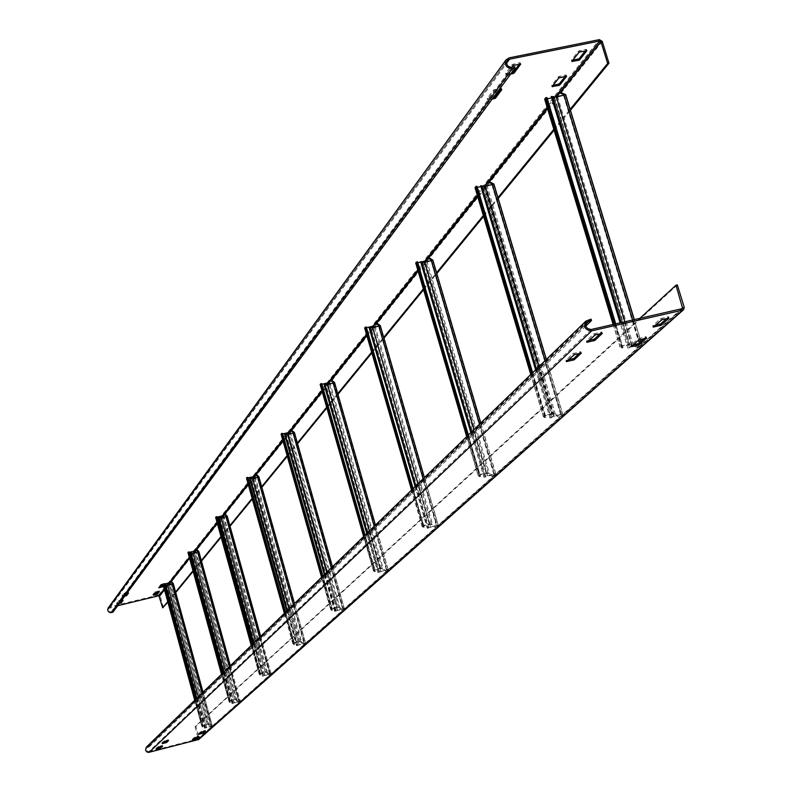 <?xml version="1.0" encoding="UTF-8"?>
<svg xmlns="http://www.w3.org/2000/svg" width="792" height="792" viewBox="0 0 792 792"><rect width="100%" height="100%" fill="white"/><g stroke="black" fill="none" stroke-linecap="round" stroke-linejoin="round"><path stroke-width="0.59" stroke-dasharray="3.96 2.97" d="M112.88 612.256L112.682 611.533L110.464 611.939L109.078 611.276L108.415 609.889L108.781 608.434L117.721 605.702M112.682 611.533L514.671 66.726M119.384 603.454L116.85 603.999L118.701 601.484L121.384 600.752M122.255 600.544L122.879 599.683L118.503 600.752L116.662 603.266L116.85 603.999L116.662 603.266L120.077 602.514M124.78 596.158L122.216 596.713L124.106 594.129L126.819 593.396M127.7 593.178L128.334 592.317L123.908 593.396L122.017 595.97L122.216 596.713L122.017 595.97L125.473 595.208M492.089 99.178L487.664 99.871L493.97 91.258L498.891 89.971M510.573 74.171L506.048 74.864L511.573 67.33M163.063 584.644L165.28 584.179L163.538 586.397M163.34 585.664L165.083 583.457L165.28 584.189L165.083 583.447L161.251 584.298L158.638 587.129L159.519 586.991M163.4 607.652L160.192 595.921L158.667 595.01L109.87 606.83L108.237 607.89M519.275 64.221L520.285 62.835L519.611 62.736L512.256 64.528L505.652 73.547L511.79 72.517M158.529 591.763L159.202 590.891L154.856 591.961L152.856 594.515L153.727 594.366M565.161 76.408L566.24 75.032L565.607 74.943L558.459 76.685L551.727 85.288L553.133 85.279M500.445 89.654L501.445 88.278L500.782 88.199L493.584 89.951L487.268 98.574L493.287 97.555M585.347 50.827L586.436 49.421L585.793 49.332L578.497 51.104L571.448 60.103L572.883 60.103M167.864 602.197L175.725 592.594M193.119 571.339L201.475 561.132M221.117 537.134L230.026 526.244M252.321 499L261.855 487.347M287.318 456.232L297.584 443.698M326.849 407.92L337.946 394.367M371.864 352.925L383.942 338.164M423.572 289.733L436.808 273.567M483.595 216.394L498.217 198.525M554.113 130.225L570.438 110.276M167.716 601.673L174.982 592.782M192.961 570.784L200.693 561.33M220.948 536.55L229.195 526.462M252.143 498.386L260.984 487.575M287.13 455.578L296.653 443.936M326.65 407.227L337.748 393.654M371.646 352.183L383.724 337.412M423.344 288.941L436.57 272.755M483.338 215.533L497.96 197.654M553.826 129.304L570.151 109.336M591.297 329.462L148.995 751.578L146.995 751.143L146.134 749.272L146.777 747.767L149.262 746.807L149.064 746.074L146.322 747.143M639.827 318.404L195.119 726.531L195.842 726.343L199.099 738.253L198.752 739.49M195.119 726.531L198.238 738.936L682.654 308.553M148.995 751.578L198.238 738.936M585.892 325.928L149.262 746.807M600.059 333.769L601.831 332.095L601.227 332.026L593.772 333.937L586.446 340.867L588.624 340.57M579.101 353.48L580.892 351.777L580.249 351.777L572.962 353.638L565.924 360.32L568.102 359.964M197.743 737.154L198.901 736.114L194.525 737.243L192.347 739.203L193.694 738.906M167.3 740.837L168.389 739.807L163.934 740.946L161.855 742.926L163.142 742.649M161.32 746.46L162.4 745.44L158.004 746.569L155.975 748.489L157.242 748.222M644.312 338.501L646.222 336.778L645.599 336.768L638.372 338.62L630.868 345.381L633.164 344.995M204.148 731.442L205.316 730.392L200.891 731.531L198.663 733.531L200.02 733.234M666.646 318.562L668.587 316.81L667.953 316.8L660.577 318.691L652.717 325.76L655.053 325.373M591.079 319.146L149.064 746.074M677.328 284.912L195.842 726.343M164.479 589.822L171.29 581.259L168.617 583.13L163.004 584.338M203.188 726.908L202.584 726.125L203.099 725.68L207.524 724.551L208.514 724.68L210.504 727.185L211.246 726.997L209.246 724.492L207.276 724.234L201.811 726.264L203.188 726.908L195.644 699.346M166.003 584.407L205.336 728.026L210.959 726.313L211.563 726.244L210.504 727.185M205.336 728.026L204.593 728.214L196.465 698.544M211.246 726.997L212.325 726.026L211.088 726.195L204.593 728.214M202.455 727.096L195.02 699.95M189.535 558.34L196.733 549.311L193.852 551.351L187.991 552.598M230.482 702.266L229.819 701.455L230.363 700.989L235.006 699.821L236.046 699.95L238.214 702.524L238.986 702.336L236.818 699.752L234.739 699.494L230.096 700.673L229.017 701.603L229.71 702.464L230.482 702.266L222.502 673.309M191.228 552.549L232.828 703.365L238.748 701.554L239.392 701.464L238.214 702.524M198.059 551.816L239.392 701.464L198.05 551.866M232.828 703.365L232.046 703.563L223.453 672.388M230.363 665.696L240.184 701.257L232.046 703.563M230.333 665.726L240.154 701.286L238.986 702.336M229.71 702.464L221.849 673.942M217.315 523.462L224.928 513.889L223.74 515.384L221.829 516.137L215.681 517.423M260.766 674.923L260.043 674.091L260.608 673.616L265.488 672.388L266.597 672.517L268.943 675.17L269.765 674.962L267.409 672.309L265.191 672.052L260.311 673.279L259.192 674.239L259.944 675.13L260.766 674.923L252.292 644.441M219.196 517.226L263.33 675.992L269.587 674.071L270.26 673.992L268.943 675.17M226.403 516.453L270.26 673.992L226.403 516.503M263.33 675.992L262.508 676.2L253.39 643.371M269.765 674.962L271.092 673.764L269.755 673.933L262.508 676.2M259.944 675.13L251.608 645.104M247.738 477.388L247.342 477.903L247.886 477.913M248.272 484.575L256.37 474.408L255.044 476.081L253.004 476.893L246.55 478.219M294.545 644.421L293.753 643.559L294.337 643.064L299.485 641.787L300.663 641.906L303.247 644.639L304.108 644.431L301.524 641.698L299.168 641.441L294.02 642.728L292.852 643.708L293.683 644.639L294.545 644.421L285.526 612.226M250.391 477.833L297.376 645.45L304.019 643.401L304.722 643.322L303.247 644.639M297.376 645.45L296.515 645.658L286.803 610.998M304.108 644.431L305.593 643.084L304.197 643.243L296.515 645.658M293.683 644.639L284.803 612.929M282.447 433.323L282.002 433.907L282.615 433.927M283.001 440.966L291.634 430.125L290.139 431.996L287.961 432.877L281.16 434.254M332.482 610.167L331.601 609.286L332.214 608.771L337.659 607.424L338.927 607.553L341.758 610.365L342.669 610.137L339.827 607.325L337.303 607.078L331.858 608.424L330.65 609.434L331.571 610.394L332.482 610.167L322.829 576.071M285.377 433.64L335.63 611.137L342.688 608.949L343.421 608.87L341.758 610.365M335.63 611.137L334.709 611.355L324.314 574.626M342.669 610.137L344.352 608.612L342.896 608.761L334.709 611.355M331.571 610.394L322.067 576.814M321.641 383.566L321.136 384.229L321.839 384.239M322.215 391.713L331.472 380.091L329.779 382.219L327.442 383.18L320.255 384.605M375.378 571.438L374.408 570.517L375.042 569.992L380.823 568.587L382.18 568.706L385.328 571.586L386.288 571.349L383.14 568.468L380.427 568.22L374.646 569.636L373.388 570.686L374.408 571.666L375.378 571.438L365.013 535.194M324.918 383.704L378.903 572.309L386.447 569.963L387.189 569.933L385.328 571.586M378.903 572.309L377.933 572.547L366.755 533.501M386.288 571.349L388.209 569.616L386.684 569.755L377.933 572.547M374.408 571.666L364.201 535.976M366.27 326.908L365.686 327.67L366.498 327.68M366.864 335.65L376.824 323.136L374.893 325.562L372.379 326.621L364.765 328.096M368.953 327.136L370.052 326.888M424.284 527.274L423.195 526.333L423.849 525.799L430.016 524.304L431.482 524.423L434.996 527.373L436.026 527.125L432.501 524.175L429.571 523.938L423.413 525.433L422.096 526.502L423.255 527.522L424.284 527.274L413.087 488.595L423.849 525.799M369.953 326.819L428.254 528.026L436.362 525.492L437.164 525.433L434.996 527.373M428.254 528.026L427.225 528.274L415.147 486.595M436.026 527.125L438.233 525.136L436.63 525.244L427.225 528.274M423.255 527.522L412.226 489.426M417.532 261.815L416.859 262.706L417.8 262.726M418.146 271.24L428.937 257.687L426.71 260.489L423.967 261.667L415.889 263.192M420.74 262.083L422.235 261.756M480.546 476.467L479.318 475.507L480.011 474.952L486.595 473.378L488.189 473.497L492.169 476.497L493.267 476.23L489.288 473.23L486.1 473.012L479.516 474.576L478.14 475.675L479.447 476.725L480.546 476.467L468.379 435.006M421.72 261.439L485.08 477.051L493.832 474.289L494.634 474.299L492.169 476.497M485.08 477.051L483.971 477.309L470.844 432.61M493.267 476.23L495.822 473.923L494.149 474.012L487.516 475.596L483.971 477.309M479.447 476.725L467.458 435.887M477.031 186.278L476.24 187.318L477.348 187.338M477.665 196.495L489.436 181.715L486.832 184.981L483.843 186.298L475.23 187.882M480.912 186.585L483.051 186.13M545.985 417.384L544.569 416.404L545.292 415.84L552.38 414.176L554.123 414.275L558.657 417.315L559.845 417.038L555.301 413.998L551.816 413.8L544.728 415.463L543.302 416.592L544.797 417.661L545.985 417.384L532.65 372.705M481.843 185.506L551.202 417.721L553.588 416.374L560.716 414.701L561.597 414.671L558.657 417.315M551.202 417.721L550.014 418.008L535.63 369.824M559.845 417.038L562.835 414.335L561.082 414.374L553.945 416.048L550.014 418.008M544.797 417.661L531.67 373.656M546.926 97.535L545.985 98.772L547.312 98.802M547.569 108.702L560.518 92.446L557.439 96.317L554.143 97.802L544.926 99.436M551.678 97.901L555.865 96.822M623.017 347.827L621.383 346.837L622.136 346.262L629.788 344.51L631.719 344.589L636.956 347.619L638.233 347.322L632.986 344.292L629.135 344.124L621.482 345.886L619.987 347.035L621.74 348.114L623.017 347.827L615.74 323.888M552.529 96.238L629.105 347.827L631.808 346.262L639.53 344.49L640.451 344.49L636.956 347.619M629.105 347.827L627.828 348.124L620.146 322.888M638.233 347.322L641.797 344.104L639.956 344.104L632.234 345.876L627.828 348.124M621.74 348.114L614.463 324.185M511.988 67.27L111.236 611.889M110.068 607.553L506.573 63.291M555.331 96.901L547.123 107.227M484.724 185.734L477.259 195.139M424.769 261.172L417.77 269.973M373.101 326.185L366.518 334.462M328.106 382.793L321.898 390.605M288.575 432.531L282.704 439.916M253.579 476.576L247.995 483.585M222.364 515.849L217.058 522.522M194.347 551.083L189.288 557.449M169.082 582.882L164.241 588.971M509.137 57.866L109.87 606.83M158.667 595.01L599.376 39.64M602.257 41.412L160.192 595.921M512.662 65.855L512.256 64.528M505.682 73.468L506.088 74.794M513.394 63.994L513.8 65.33M520.017 64.073L519.611 62.736M520.245 62.905L520.591 64.053M506.712 74.953L506.316 73.636M164.875 584.209L164.667 583.476M161.251 584.298L161.449 585.031M158.648 587.119L158.845 587.852L158.638 587.129M160.885 585.248L160.677 584.516M152.866 594.495L153.064 595.218L152.856 594.515M155.054 592.683L154.856 591.961M155.41 591.743L155.608 592.466M158.994 591.654L158.796 590.931M551.727 85.288L552.113 86.576M558.855 77.982L558.459 76.685M552.509 86.071L552.321 85.447M566.201 75.101L566.537 76.22M566.003 76.24L565.607 74.943M559.588 76.181L559.984 77.477M488.317 99.95L487.922 98.654M487.298 98.505L487.694 99.802M493.97 91.258L493.584 89.951M494.693 89.447L495.089 90.753M501.178 89.506L500.782 88.199M501.405 88.358L501.752 89.486M586.199 50.658L585.793 49.332M579.655 50.579L580.061 51.906M586.397 49.51L586.743 50.639M572.25 60.915L572.052 60.271M571.448 60.103L571.854 61.42M578.903 52.43L578.497 51.104M122.631 596.683L122.433 595.95M124.106 594.129L123.908 593.396M124.473 593.178L124.671 593.911M128.116 593.079L127.908 592.347M117.266 603.969L117.077 603.237M122.661 600.445L122.463 599.712M119.057 600.534L119.255 601.267M118.701 601.484L118.503 600.752M147.807 747.183L585.922 323.908M198.03 739.045L682.288 308.732M681.417 308.93L198.376 738.441M588.367 319.76L147.609 746.45M199.099 738.253L684.229 307.306M158.202 747.311L158.004 746.569M162.192 746.242L161.984 745.5M158.568 746.371L158.766 747.113M631.759 346.262L631.491 345.381M646.173 336.828L646.539 338.045M646.005 338.105L645.599 336.768M639.53 338.164L639.936 339.501M638.788 339.956L638.372 338.62M630.917 345.322L631.313 346.648M661.766 318.216L662.181 319.582M668.379 318.166L667.953 316.8M660.993 320.057L660.577 318.691M652.766 325.7L653.182 327.056M653.618 326.66L653.341 325.769M668.537 316.869L668.913 318.097M201.099 732.273L200.891 731.531M198.673 733.521L198.871 734.263M201.475 731.323L201.673 732.065M205.108 731.194L204.91 730.452M164.508 740.748L164.716 741.5M168.171 740.609L167.973 739.867M164.142 741.698L163.934 740.946M161.865 742.916L162.063 743.658M198.891 736.124L199.089 736.847L198.901 736.114M198.693 736.916L198.495 736.174M195.099 737.045L195.297 737.778M194.733 737.976L194.525 737.243M192.357 739.193L192.555 739.926L192.347 739.203M574.111 353.183L574.517 354.529M580.655 353.123L580.249 351.777M573.368 354.984L572.962 353.638M565.963 360.271L566.369 361.607M566.824 361.172L566.567 360.32M580.853 351.826L581.219 353.054M601.643 333.402L601.227 332.026M594.95 333.462L595.366 334.838M601.831 332.095L602.207 333.343M587.327 341.798L587.06 340.926M586.446 340.867L586.862 342.233M594.188 335.313L593.772 333.937M163.716 584.07L202.613 726.175M203.099 725.68L195.842 699.158M169.211 584.734L207.524 724.551M208.514 724.68L170.102 584.526M172.488 583.753L211.563 726.244M210.959 726.313L171.953 584.08M167.528 585.139L206.514 727.452M205.643 727.749L166.558 585.05M196.772 698.257L204.9 727.947M170.32 582.476L209.246 724.492M212.305 726.056L203.019 692.198M207.276 724.234L168.617 583.13M206.643 727.333L198.277 696.792M202.029 693.158L211.088 726.195M164.211 584.199L202.851 725.363M201.871 726.363L194.723 700.237M229.828 701.455L188.724 552.331L229.858 701.514M230.363 700.989L222.681 673.141M194.466 552.915L235.006 699.821M236.046 699.95L195.406 552.687M238.748 701.554L197.495 552.182M192.862 553.291L234.085 702.732M233.165 703.058L191.832 553.202M223.78 672.071L232.383 703.256M195.664 550.648L236.818 699.752M234.739 699.494L193.852 551.351M234.224 702.603L225.383 670.527M229.304 666.716L238.897 701.425M189.239 552.46L230.096 700.673M229.086 701.712L221.522 674.269L229.017 701.603M260.043 674.091L216.444 517.136L260.083 674.15M260.608 673.616L252.45 644.282M222.443 517.621L265.488 672.388M266.597 672.517L223.443 517.384M269.587 674.071L225.819 516.82M220.938 517.978L264.686 675.309M263.706 675.655L219.849 517.889M253.757 643.015L262.885 675.863M223.74 515.384L267.409 672.309M271.062 673.804L260.637 636.352M265.191 672.052L221.829 516.137M264.845 675.16L255.45 641.381M259.578 637.372L269.755 673.933M216.978 517.285L260.311 673.279M259.261 674.358L251.242 645.46M247.361 477.873L293.802 643.619M294.337 643.064L285.665 612.097M253.618 478.279L299.485 641.787M300.663 641.906L254.678 478.031M258.004 477.061L304.702 643.351M304.019 643.401L257.41 477.388M252.262 478.596L298.841 644.688M297.802 645.074L251.094 478.507M287.209 610.592L296.941 645.282M255.044 476.081L301.524 641.698M305.563 643.134L294.456 603.573L305.593 643.084M299.168 641.441L253.004 476.893M299.02 644.53L289.011 608.85M293.357 604.633L304.197 643.243M247.886 478.091L294.02 642.728M292.941 643.837L284.397 613.325M282.011 433.877L331.66 609.345M332.214 608.771L322.928 575.972M288.575 434.135L337.659 607.424M338.927 607.553L289.714 433.868M293.466 432.818L343.401 608.899M342.688 608.949L292.852 433.145M287.407 434.402L337.214 610.295M336.095 610.711L286.16 434.323M324.779 574.18L335.184 610.939M290.139 431.996L339.827 607.325M344.312 608.672L332.422 566.775M337.303 607.078L287.961 432.877M337.422 610.117L326.71 572.309M331.303 567.864L342.896 608.761M282.556 434.135L331.858 608.424M330.749 609.573L321.611 577.259M321.156 384.179L374.467 570.596M375.042 569.992L365.072 535.135M328.037 384.249L380.823 568.587M382.18 568.706L329.264 383.971M333.541 382.823L387.189 569.933M386.447 569.963L332.897 383.14M327.116 384.457L380.635 571.378M379.437 571.824L325.779 384.387M367.28 532.986L378.467 572.062M329.779 382.219L383.14 568.468M388.159 569.696L375.378 525.136M380.427 568.22L327.442 383.18M380.873 571.171L369.359 530.977M374.22 526.264L386.684 569.755M321.7 384.486L374.646 569.636M373.497 570.824L363.677 536.481M365.716 327.611L423.265 526.413M372.933 327.433L430.016 524.304M431.482 524.423L374.26 327.136M379.19 325.868L437.135 525.472M436.362 525.492L378.517 326.185M372.359 327.561L430.175 526.987M428.868 527.472L370.923 327.502M415.75 486.011L427.838 527.729M374.893 325.562L432.501 524.175M438.164 525.225L424.354 477.675M429.571 523.938L372.379 326.621M430.432 526.749L417.998 483.833M423.156 478.833L436.63 525.244M366.26 327.987L423.413 525.433M422.235 526.66L411.622 490.01M416.889 262.637L479.398 475.586M480.011 474.952L417.701 262.746M424.492 262.122L486.595 473.378M488.189 473.497L425.938 261.815M431.65 260.41L494.634 474.299M493.832 474.289L430.957 260.716M424.373 262.152L487.209 475.873M485.793 476.408L422.809 262.103M471.547 431.937L484.684 476.675M426.71 260.489L489.288 473.23M495.733 474.032L480.714 423.047M486.1 473.012L423.967 261.667M487.516 475.596L473.982 429.571M479.487 424.235L494.149 474.012M417.433 263.092L479.516 474.576M478.299 475.853L466.775 436.56M476.279 187.229L544.678 416.493M545.292 415.84L477.13 187.387M484.268 186.249L552.38 414.176M554.123 414.275L485.872 185.942M492.584 184.368L561.538 414.741M560.716 414.701L491.872 184.665M484.793 186.169L553.588 416.374M552.034 416.978L483.08 186.15M536.441 369.032L550.846 417.255M486.832 184.981L555.301 413.998M562.726 414.463L546.272 359.499M551.816 413.8L483.843 186.298M553.945 416.048L539.114 366.439M545.015 360.716L561.082 414.374M476.814 187.793L544.728 415.463M543.49 416.77L530.868 374.438M546.034 98.663L621.502 346.936M622.136 346.262L546.926 98.881M554.519 97.317L629.788 344.51M631.719 344.589L556.222 96.743M564.231 94.971L640.381 344.57M639.53 344.49L563.498 95.248M555.836 96.822L631.808 346.262M630.095 346.936L553.954 96.832M621.324 322.621L628.818 347.233M557.439 96.317L632.986 344.292M641.668 344.272L640.847 341.59M640.193 339.441L634.164 319.691M565.577 94.961L565.429 94.466M629.135 344.124L554.143 97.802M632.234 345.876L624.908 321.8M632.62 320.047L638.708 340.025M639.54 342.748L639.956 344.104M546.549 99.366L621.482 345.886M620.225 347.233L613.305 324.443M507.197 60.727L108.781 608.434M520.661 64.093L520.285 62.835M505.652 73.547L506.048 74.864M551.687 85.368L552.073 86.655M566.617 76.26L566.24 75.032M487.268 98.574L487.664 99.871M501.811 89.526L501.445 88.278M586.822 50.678L586.436 49.421M571.408 60.182L571.814 61.499M146.777 747.767L586.902 322.186M646.609 338.065L646.222 336.778M631.274 346.708L630.868 345.381M653.133 327.116L652.717 325.76M668.992 318.127L668.587 316.81M198.861 734.273L198.663 733.531M162.053 743.668L161.855 742.926M566.329 361.657L565.924 360.32M581.288 353.083L580.892 351.777M602.276 333.363L601.87 332.036M586.822 342.293L586.407 340.926M163.706 584.09L202.584 726.125M172.498 583.714L211.573 726.224M203.039 692.178L212.325 726.026M194.703 700.257L201.811 726.264M260.667 636.322L271.092 673.764M251.203 645.49L259.192 674.239M247.342 477.903L293.753 643.559M258.014 477.022L304.722 643.322M284.358 613.364L292.852 643.708M282.002 433.907L331.61 609.276M293.486 432.769L343.421 608.87M332.472 566.726L344.352 608.612M321.562 577.299L330.65 609.434M321.136 384.229L374.408 570.517M333.561 382.764L387.209 569.894M375.438 525.086L388.209 569.616M363.627 536.531L373.388 570.686M365.686 327.67L423.195 526.333M379.21 325.809L437.164 525.433M424.423 477.606L438.233 525.136M411.563 490.07L422.096 526.502M416.859 262.706L479.318 475.507M431.69 260.34L494.673 474.24M480.803 422.958L495.822 473.923M466.686 436.639L478.14 475.675M476.24 187.318L544.579 416.404M492.634 184.298L561.597 414.671M546.381 359.4L562.835 414.335M530.759 374.537L543.302 416.592M545.985 98.772L621.383 346.837M564.3 94.901L640.451 344.49M634.333 319.651L640.362 339.402M640.985 341.461L641.797 344.104M613.137 324.482L619.987 347.035"/><path stroke-width="1.19" d="M506.573 63.291L509.543 59.202L507.197 60.727C505.959 64.756 507.553 66.934 511.988 67.27L514.671 66.726L515.077 68.072L512.394 68.617C506.484 68.171 504.356 65.261 505.999 59.905L108.237 607.89M570.151 109.336L607.652 63.459L608.969 63.182L602.257 41.412L599.376 39.64L509.137 57.866L505.999 59.905M607.652 63.459L600.94 41.689L599.782 40.976L555.331 96.901M509.543 59.202L599.782 40.976M117.721 605.702L158.865 595.732L162.687 607.83L167.864 602.197M121.384 600.752L123.077 600.425L121.216 602.93L119.384 603.454M126.819 593.396L128.532 593.05L126.621 595.634L124.78 596.158M578.556 60.341L571.854 61.42L578.903 52.43L580.061 51.906L586.842 50.747L579.694 59.826L578.556 60.341L578.15 59.034L579.289 58.509L585.347 50.827M498.891 89.971L501.801 89.654L495.465 98.208L492.089 99.178M511.573 67.33L513.8 65.33L520.681 64.162L514.018 73.181L510.573 74.171M163.538 586.397L158.836 587.862L160.885 585.248L163.063 584.644M558.687 85.506L552.113 86.576L558.855 77.982L566.003 76.24L566.597 76.398L559.796 85.001L558.687 85.506L558.291 84.219L559.399 83.714L565.161 76.408M155.608 592.466L159.4 591.614L157.39 594.168L153.47 595.198L155.608 592.466M515.077 68.072L112.88 612.256L110.405 612.671L108.553 611.79L107.662 609.949L108.157 608.009M511.79 72.517L513.622 71.854L519.275 64.221M159.519 586.991L163.34 585.664M153.727 594.366L157.192 593.446L158.529 591.763M553.133 85.279L558.291 84.219M493.287 97.555L495.069 96.911L500.445 89.654M572.883 60.103L578.15 59.034M125.473 595.208L127.7 593.178M120.077 602.514L122.255 600.544M175.725 592.594L193.119 571.339M201.475 561.132L221.117 537.134M230.026 526.244L252.321 499M261.855 487.347L287.318 456.232M297.584 443.698L326.849 407.92M337.946 394.367L371.864 352.925M383.942 338.164L423.572 289.733M436.808 273.567L483.595 216.394M498.217 198.525L554.113 130.225M570.438 110.276L608.969 63.182M162.687 607.83L167.716 601.673M174.982 592.782L192.961 570.784M200.693 561.33L220.948 536.55M229.195 526.462L252.143 498.386M260.984 487.575L287.13 455.578M296.653 443.936L326.65 407.227M337.748 393.654L371.646 352.183M383.724 337.412L423.344 288.941M436.57 272.755L483.338 215.533M497.96 197.654L553.826 129.304M683.615 309.652L198.752 739.49L148.639 752.4L147.005 752.044L145.56 750.351L146.322 747.143M591.495 320.522L586.902 322.186C584.922 326.502 586.387 328.928 591.297 329.462L682.674 308.533L675.992 285.209L677.328 284.912L684.229 307.306L683.664 309.603L682.714 310.108L591.723 330.848C585.169 330.145 583.219 326.918 585.852 321.146L591.079 319.146L591.495 320.522L585.892 325.928M588.624 340.57L594.446 339.035L600.059 333.769M568.102 359.964L573.804 358.469L579.101 353.48M193.694 738.906L197.743 737.154M163.142 742.649L167.3 740.837M157.242 748.222L161.32 746.46M633.164 344.995L638.659 343.54L644.312 338.501M200.02 733.234L204.148 731.442M655.053 325.373L660.667 323.898L666.646 318.562M156.172 749.222L158.202 747.311L162.607 746.173L160.558 748.103L156.172 749.222M637.916 345.322L631.274 346.708L638.788 339.956L646.628 338.115L639.065 344.867L637.916 345.322L637.511 343.995M662.181 319.582L669.002 318.176L661.082 325.245L653.133 327.116L662.181 319.582M198.871 734.263L201.099 732.273L205.524 731.135L203.277 733.144L198.871 734.263M164.716 741.5L168.597 740.55L166.498 742.53L162.479 743.609L164.716 741.5M196.337 739.015L192.545 739.936L194.733 737.976L199.099 736.857L196.911 738.817L196.139 738.283M574.517 354.529L581.298 353.123L574.2 359.796L566.329 361.657L574.517 354.529M595.366 334.838L602.286 333.412L594.861 340.402L586.822 342.293L595.366 334.838M675.992 285.209L639.827 318.404M195.644 699.346L163.994 583.714L163.261 583.892L194.703 700.257M196.465 698.544L165.271 584.585L167.765 585.417L173.25 583.536L171.29 581.259L170.547 581.437L168.736 582.981L169.211 584.734M164.093 584.09L168.736 582.981M165.271 584.585L167.528 585.139L171.953 584.08L172.458 583.625L170.547 581.437M195.02 699.95L163.261 583.892M222.502 673.309L189.04 551.925L188.268 552.103L221.493 674.289L187.991 552.598M223.453 672.388L190.456 552.737L193.119 553.578L198.851 551.628L196.733 549.311L195.961 549.499L193.99 551.192L194.466 552.915M189.149 552.341L193.99 551.192M190.456 552.737L192.862 553.291L197.495 552.182L198.05 551.767L195.961 549.499M221.849 673.942L188.268 552.103M252.292 644.441L216.8 516.671L215.988 516.869L251.203 645.49M253.39 643.371L218.384 517.414L221.225 518.265L227.245 516.255L224.928 513.889L224.116 514.087L221.978 515.948L222.443 517.621M216.929 517.146L221.978 515.948M218.384 517.414L220.938 517.978L225.819 516.82L226.393 516.394L224.116 514.087M251.608 645.104L215.988 516.869M285.526 612.226L247.738 477.388L246.886 477.586L246.47 478.14L284.358 613.364M286.803 610.998L249.53 478.041L252.569 478.883L258.895 476.804L256.37 474.408L255.519 474.606L253.173 476.685L253.618 478.279M247.886 477.913L253.173 476.685M249.53 478.041L252.262 478.596L257.41 477.388L258.004 476.952L255.519 474.606M284.803 612.929L246.886 477.586M322.829 576.071L282.447 433.323L281.536 433.541L281.071 434.155L321.562 577.299M324.314 574.626L284.477 433.848L287.734 434.689L294.416 432.551L291.634 430.125L290.733 430.333L288.149 432.65L288.575 434.135M282.615 433.927L288.149 432.65M284.477 433.848L287.407 434.402L292.852 433.145L293.466 432.699L290.733 430.333M322.067 576.814L281.536 433.541M365.013 535.194L321.641 383.566L320.681 383.783L320.156 384.486L363.627 536.531M366.755 533.501L323.958 383.922L327.492 384.744L334.561 382.536L331.472 380.091L330.512 380.308L327.65 382.922L328.037 384.249M321.839 384.239L327.65 382.922M323.958 383.922L327.116 384.457L332.897 383.14L333.491 382.635L330.512 380.308M364.201 535.976L320.681 383.783M368.953 327.136L366.498 327.68L413.087 488.595L366.27 326.908L364.637 327.947L411.563 490.07M415.147 486.595L368.933 327.047L372.775 327.848L380.279 325.562L376.824 323.136L375.804 323.364L372.616 326.324L372.933 327.433M370.052 326.888L372.616 326.324M368.933 327.047L372.359 327.561L378.517 326.185L379.19 325.73L375.804 323.364M412.226 489.426L365.251 327.136M468.379 435.006L417.532 261.815L416.434 262.063L415.731 263.013L466.686 436.639M470.844 432.61L420.621 261.687L424.839 262.439L432.838 260.083L428.937 257.687L427.848 257.925L425.621 260.726L424.245 261.32L424.492 262.122M417.8 262.726L420.74 262.083M422.235 261.756L424.245 261.32M420.621 261.687L424.373 262.152L430.957 260.716L431.67 260.251L427.848 257.925M467.458 435.887L416.434 262.063M532.65 372.705L477.031 186.278L475.853 186.526L475.022 187.655L530.759 374.537M535.63 369.824L480.665 185.764L485.328 186.447L493.881 184.021L489.436 181.715L488.258 181.962L484.268 186.249M477.348 187.338L480.912 186.585M483.051 186.13L484.159 185.892M480.665 185.764L484.793 186.169L491.872 184.665L492.614 184.209L488.258 181.962M531.67 373.656L475.853 186.526M615.74 323.888L546.926 97.535L545.658 97.802L544.658 99.139L613.137 324.482M620.146 322.888L551.252 96.505L556.449 97.079L565.656 94.604L560.518 92.446L559.251 92.704L555.865 96.822M547.312 98.802L551.678 97.901M551.252 96.505L555.836 96.822L563.498 95.248L564.27 94.802L559.251 92.704M614.463 324.185L545.658 97.802M547.123 107.227L484.724 185.734M477.259 195.139L424.769 261.172M417.77 269.973L373.101 326.185M366.518 334.462L328.106 382.793M321.898 390.605L288.575 432.531M282.704 439.916L253.579 476.576M247.995 483.585L222.364 515.849M217.058 522.522L194.347 551.083M189.288 557.449L169.082 582.882M164.241 588.971L158.865 595.732M159.479 596.089L164.479 589.822M171.29 581.259L189.535 558.34M196.733 549.311L217.315 523.462M224.928 513.889L248.272 484.575M256.37 474.408L283.001 440.966M291.634 430.125L322.215 391.713M331.472 380.091L366.864 335.65M376.824 323.136L418.146 271.24M428.937 257.687L477.665 196.495M489.436 181.715L547.569 108.702M560.518 92.446L600.94 41.689M111.434 612.612L512.394 68.617M514.018 73.181L513.622 71.854M512.483 72.379L512.889 73.706M163.221 586.793L163.023 586.06M162.459 586.278L162.657 587.011M156.638 593.663L156.836 594.386M157.39 594.168L157.192 593.446M552.707 86.734L552.509 86.071M559.796 85.001L559.399 83.714M493.97 97.416L494.357 98.713M495.465 98.208L495.069 96.911M579.694 59.826L579.289 58.509M572.458 61.588L572.25 60.915M125.859 595.119L126.057 595.851M126.621 595.634L126.423 594.901M120.463 602.425L120.661 603.148M121.216 602.93L121.018 602.207M585.922 323.908L588.783 321.146M682.902 307.613L681.417 308.93M149.193 752.311L591.723 330.848M682.714 310.108L198.228 739.778M159.786 747.569L159.994 748.301M160.558 748.103L160.35 747.371M639.065 344.867L638.659 343.54M659.488 324.364L659.904 325.72M661.082 325.245L660.667 323.898M203.277 733.144L203.069 732.402M202.495 732.6L202.702 733.342M165.716 741.985L165.924 742.728M166.498 742.53L166.29 741.787M196.911 738.817L196.703 738.085M572.666 358.915L573.062 360.251M574.2 359.796L573.804 358.469M594.861 340.402L594.446 339.035M593.277 339.511L593.693 340.867M587.476 342.293L587.327 341.798M195.842 699.158L164.33 584.041M170.102 584.526L169.587 582.655M165.825 585.229L196.772 698.257M203.019 692.198L173.26 583.694M198.277 696.792L167.765 585.417M172.191 584.347L202.029 693.158M194.723 700.237L162.984 584.248M222.681 673.141L189.367 552.291M195.406 552.687L194.891 550.836M191.05 553.39L223.78 672.071M230.333 665.726L198.861 551.806M225.383 670.527L193.119 553.578M197.752 552.46L229.304 666.716M252.45 644.282L217.117 517.107M223.443 517.384L222.938 515.572M219.037 518.077L253.757 643.015M260.637 636.352L227.245 516.443M255.45 641.381L221.225 518.265M226.106 517.107L259.578 637.372M251.242 645.46L215.642 517.305M285.665 612.097L248.044 477.883M254.678 478.031L254.192 476.279M250.242 478.705L287.209 610.592M258.925 476.903L294.495 603.544L258.905 477.012M289.011 608.85L252.569 478.883M257.717 477.675L293.357 604.633M284.397 613.325L246.5 478.071M322.928 575.972L282.734 433.897M289.714 433.868L289.238 432.204M285.249 434.531L324.779 574.18M332.422 566.775L294.426 432.778M326.71 572.309L287.734 434.689M293.188 433.432L331.303 567.864M321.611 577.259L281.111 434.085M365.072 535.135L321.908 384.229M329.264 383.971L328.819 382.437M324.819 384.605L367.28 532.986M375.378 525.136L334.551 382.783M369.359 530.977L327.492 384.744M333.274 383.437L374.22 526.264M363.677 536.481L320.196 384.397M374.26 327.136L373.873 325.789M369.894 327.73L415.75 486.011M424.354 477.675L380.269 325.839M417.998 483.833L372.775 327.848M378.932 326.472L423.156 478.833M411.622 490.01L364.686 327.838M425.938 261.815L425.621 260.726M421.71 262.35L471.547 431.937M480.714 423.047L432.808 260.38M473.982 429.571L424.839 262.439M431.432 260.994L479.487 424.235M466.775 436.56L415.8 262.875M485.872 185.942L485.654 185.239M481.902 186.397L536.441 369.032M546.272 359.499L493.832 184.348M539.114 366.439L485.328 186.447M492.406 184.932L545.015 360.716M530.868 374.438L475.111 187.476M552.677 97.099L621.324 322.621M640.847 341.59L640.193 339.441M634.164 319.691L565.577 94.961M624.908 321.8L556.449 97.079M564.112 95.495L632.62 320.047M638.708 340.025L639.54 342.748M613.305 324.443L544.767 98.921M146.243 747.232L585.852 321.146M173.26 583.605L203.039 692.178M198.871 551.707L230.363 665.696M227.264 516.334L260.667 636.322M294.446 432.65L332.472 566.726M334.59 382.645L375.438 525.086M380.318 325.69L424.423 477.606M432.877 260.221L480.803 422.958M493.931 184.18L546.381 359.4M565.706 94.783L634.333 319.651M640.362 339.402L640.985 341.461"/></g></svg>
